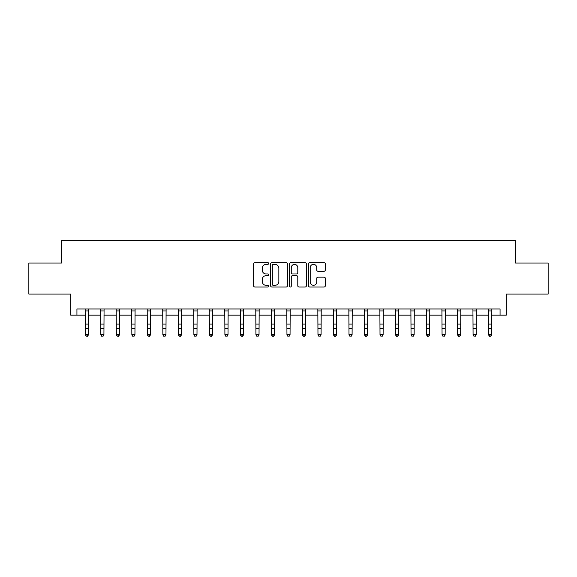 <?xml version="1.0" encoding="UTF-8"?>
<svg xmlns="http://www.w3.org/2000/svg" width="577" height="577" viewBox="0 0 577 577"><rect width="100%" height="100%" fill="white"/><g stroke="black" fill="none" stroke-linecap="round" stroke-linejoin="round"><path stroke-width="0.87" d="M268.644 263.501A0.851 0.851 0 0 0 267.793 262.65L254.854 262.65A1.219 1.219 0 0 0 253.635 263.869L253.635 285.795A1.219 1.219 0 0 0 254.854 287.007L267.793 287.007A0.851 0.851 0 0 0 268.644 286.156A0.851 0.851 0 0 0 267.793 285.305L266.12 285.305A3.895 3.895 0 0 1 262.225 281.41L262.225 279.578A3.895 3.895 0 0 1 266.12 275.683L267.793 275.683A0.851 0.851 0 0 0 268.644 274.832A0.851 0.851 0 0 0 267.793 273.974L266.12 273.974A3.895 3.895 0 0 1 262.225 270.079L262.225 268.255A3.895 3.895 0 0 1 266.12 264.353L267.793 264.353A0.851 0.851 0 0 0 268.644 263.501M324.094 271.233A1.219 1.219 0 0 0 325.313 270.022L325.313 263.869A1.219 1.219 0 0 0 324.094 262.65L309.726 262.65A1.219 1.219 0 0 0 308.507 263.869L308.507 285.795A1.219 1.219 0 0 0 309.726 287.007L324.094 287.007A1.219 1.219 0 0 0 325.313 285.795L325.313 278.359A1.219 1.219 0 0 0 324.094 277.148L317.941 277.148A1.219 1.219 0 0 0 316.73 278.359L316.73 282.045A3.26 3.26 0 0 1 313.47 285.305A3.26 3.26 0 0 1 310.21 282.045L310.21 267.613A3.26 3.26 0 0 1 313.47 264.353A3.26 3.26 0 0 1 316.73 267.613L316.73 270.022A1.219 1.219 0 0 0 317.941 271.233L324.094 271.233M76.936 315.157L76.936 308.955L500.064 308.955L500.064 315.157L506.274 315.157L506.274 294.061L548.15 294.061L548.15 263.04L515.578 263.04L515.578 240.703L61.422 240.703L61.422 263.04L28.85 263.04L28.85 294.061L70.726 294.061L70.726 315.157L85.309 315.157M287.433 263.869A1.219 1.219 0 0 0 286.214 262.65L271.846 262.65A1.219 1.219 0 0 0 270.627 263.869L270.627 285.795A1.219 1.219 0 0 0 271.846 287.007L286.214 287.007A1.219 1.219 0 0 0 287.433 285.795L287.433 263.869M290.786 262.65L305.154 262.65A1.219 1.219 0 0 1 306.373 263.869L306.373 285.795A1.219 1.219 0 0 1 305.154 287.007L299.009 287.007A1.219 1.219 0 0 1 297.79 285.795L297.79 276.902A1.219 1.219 0 0 0 296.571 275.683L292.489 275.683A1.219 1.219 0 0 0 291.27 276.902L291.27 286.156A0.851 0.851 0 0 1 290.419 287.007A0.851 0.851 0 0 1 289.567 286.156L289.567 263.869A1.219 1.219 0 0 1 290.786 262.65M88.411 315.157L100.816 315.157M103.925 315.157L116.33 315.157M119.432 315.157L131.845 315.157M134.946 315.157L147.351 315.157M150.453 315.157L162.865 315.157M165.967 315.157L178.372 315.157M181.474 315.157L193.886 315.157M196.988 315.157L209.393 315.157M212.495 315.157L224.907 315.157M228.009 315.157L240.414 315.157M243.516 315.157L255.928 315.157M259.03 315.157L271.435 315.157M274.544 315.157L286.949 315.157M290.051 315.157L302.456 315.157M305.565 315.157L317.97 315.157M321.072 315.157L333.484 315.157M336.586 315.157L348.991 315.157M352.093 315.157L364.505 315.157M367.607 315.157L380.012 315.157M383.114 315.157L395.526 315.157M398.628 315.157L411.033 315.157M414.135 315.157L426.547 315.157M429.649 315.157L442.054 315.157M445.156 315.157L457.568 315.157M460.67 315.157L473.075 315.157M476.184 315.157L488.589 315.157M491.691 315.157L500.064 315.157M273.181 264.353A0.851 0.851 0 0 0 272.33 265.211L272.33 284.454A0.851 0.851 0 0 0 273.181 285.305L274.948 285.305A3.895 3.895 0 0 0 278.85 281.41L278.85 268.255A3.895 3.895 0 0 0 274.948 264.353L273.181 264.353M297.79 267.678A3.26 3.26 0 0 0 294.53 264.417A3.26 3.26 0 0 0 291.27 267.678L291.27 272.762A1.219 1.219 0 0 0 292.489 273.974L296.571 273.974A1.219 1.219 0 0 0 297.79 272.762L297.79 267.678M88.555 308.955L88.411 334.927L87.48 336.297L86.24 336.016L87.48 336.297M85.165 308.955L85.309 334.242L88.411 334.242L87.48 336.016M86.24 336.297L85.309 334.927L85.309 334.242L86.24 336.016M104.069 308.955L103.925 334.927L102.995 336.297L101.754 336.016L102.995 336.297M100.672 308.955L100.816 334.242L103.925 334.242L102.995 336.016M101.754 336.297L100.816 334.927L100.816 334.242L101.754 336.016M119.583 308.955L119.432 334.927L118.501 336.297L117.261 336.016L118.501 336.297M116.186 308.955L116.33 334.242L119.432 334.242L118.501 336.016M117.261 336.297L116.33 334.927L116.33 334.242L117.261 336.016M135.09 308.955L134.946 334.927L134.015 336.297L132.775 336.016L134.015 336.297M131.693 308.955L131.845 334.242L134.946 334.242L134.015 336.016M132.775 336.297L131.845 334.927L131.845 334.242L132.775 336.016M150.604 308.955L150.453 334.927L149.522 336.297L148.282 336.016L149.522 336.297M147.207 308.955L147.351 334.242L150.453 334.242L149.522 336.016M148.282 336.297L147.351 334.927L147.351 334.242L148.282 336.016M166.111 308.955L165.967 334.927L165.036 336.297L163.796 336.016L165.036 336.297M162.714 308.955L162.865 334.242L165.967 334.242L165.036 336.016M163.796 336.297L162.865 334.927L162.865 334.242L163.796 336.016M181.625 308.955L181.474 334.927L180.543 336.297L179.303 336.016L180.543 336.297M178.228 308.955L178.372 334.242L181.474 334.242L180.543 336.016M179.303 336.297L178.372 334.927L178.372 334.242L179.303 336.016M197.132 308.955L196.988 334.927L196.057 336.297L194.817 336.016L196.057 336.297M193.735 308.955L193.886 334.242L196.988 334.242L196.057 336.016M194.817 336.297L193.886 334.927L193.886 334.242L194.817 336.016M212.646 308.955L212.495 334.927L211.564 336.297L210.324 336.016L211.564 336.297M209.249 308.955L209.393 334.242L212.495 334.242L211.564 336.016M210.324 336.297L209.393 334.927L209.393 334.242L210.324 336.016M228.153 308.955L228.009 334.927L227.078 336.297L225.838 336.016L227.078 336.297M224.756 308.955L224.907 334.242L228.009 334.242L227.078 336.016M225.838 336.297L224.907 334.927L224.907 334.242L225.838 336.016M243.667 308.955L243.516 334.927L242.585 336.297L241.345 336.016L242.585 336.297M240.27 308.955L240.414 334.242L243.516 334.242L242.585 336.016M241.345 336.297L240.414 334.927L240.414 334.242L241.345 336.016M259.174 308.955L259.03 334.927L258.099 336.297L256.859 336.016L258.099 336.297M255.777 308.955L255.928 334.242L259.03 334.242L258.099 336.016M256.859 336.297L255.928 334.927L255.928 334.242L256.859 336.016M274.688 308.955L274.544 334.927L273.606 336.297L272.366 336.016L273.606 336.297M271.291 308.955L271.435 334.242L274.544 334.242L273.606 336.016M272.366 336.297L271.435 334.927L271.435 334.242L272.366 336.016M290.195 308.955L290.051 334.927L289.12 336.297L287.88 336.016L289.12 336.297M286.805 308.955L286.949 334.242L290.051 334.242L289.12 336.016M287.88 336.297L286.949 334.927L286.949 334.242L287.88 336.016M305.709 308.955L305.565 334.927L304.634 336.297L303.394 336.016L304.634 336.297M302.312 308.955L302.456 334.242L305.565 334.242L304.634 336.016M303.394 336.297L302.456 334.927L302.456 334.242L303.394 336.016M321.223 308.955L321.072 334.927L320.141 336.297L318.901 336.016L320.141 336.297M317.826 308.955L317.97 334.242L321.072 334.242L320.141 336.016M318.901 336.297L317.97 334.927L317.97 334.242L318.901 336.016M336.73 308.955L336.586 334.927L335.655 336.297L334.415 336.016L335.655 336.297M333.333 308.955L333.484 334.242L336.586 334.242L335.655 336.016M334.415 336.297L333.484 334.927L333.484 334.242L334.415 336.016M352.244 308.955L352.093 334.927L351.162 336.297L349.922 336.016L351.162 336.297M348.847 308.955L348.991 334.242L352.093 334.242L351.162 336.016M349.922 336.297L348.991 334.927L348.991 334.242L349.922 336.016M367.751 308.955L367.607 334.927L366.676 336.297L365.436 336.016L366.676 336.297M364.354 308.955L364.505 334.242L367.607 334.242L366.676 336.016M365.436 336.297L364.505 334.927L364.505 334.242L365.436 336.016M383.265 308.955L383.114 334.927L382.183 336.297L380.943 336.016L382.183 336.297M379.868 308.955L380.012 334.242L383.114 334.242L382.183 336.016M380.943 336.297L380.012 334.927L380.012 334.242L380.943 336.016M398.772 308.955L398.628 334.927L397.697 336.297L396.457 336.016L397.697 336.297M395.375 308.955L395.526 334.242L398.628 334.242L397.697 336.016M396.457 336.297L395.526 334.927L395.526 334.242L396.457 336.016M414.286 308.955L414.135 334.927L413.204 336.297L411.964 336.016L413.204 336.297M410.889 308.955L411.033 334.242L414.135 334.242L413.204 336.016M411.964 336.297L411.033 334.927L411.033 334.242L411.964 336.016M429.793 308.955L429.649 334.927L428.718 336.297L427.478 336.016L428.718 336.297M426.396 308.955L426.547 334.242L429.649 334.242L428.718 336.016M427.478 336.297L426.547 334.927L426.547 334.242L427.478 336.016M445.307 308.955L445.156 334.927L444.225 336.297L442.985 336.016L444.225 336.297M441.91 308.955L442.054 334.242L445.156 334.242L444.225 336.016M442.985 336.297L442.054 334.927L442.054 334.242L442.985 336.016M460.814 308.955L460.67 334.927L459.739 336.297L458.499 336.016L459.739 336.297M457.417 308.955L457.568 334.242L460.67 334.242L459.739 336.016M458.499 336.297L457.568 334.927L457.568 334.242L458.499 336.016M476.328 308.955L476.184 334.927L475.246 336.297L474.005 336.016L475.246 336.297M472.931 308.955L473.075 334.242L476.184 334.242L475.246 336.016M474.005 336.297L473.075 334.927L473.075 334.242L474.005 336.016M491.835 308.955L491.691 334.927L490.76 336.297L489.52 336.016L490.76 336.297M488.445 308.955L488.589 334.242L491.691 334.242L490.76 336.016M489.52 336.297L488.589 334.927L488.589 334.242L489.52 336.016M88.411 324.065L85.309 324.065M88.411 328.327L85.309 328.327M88.411 310.967L85.309 310.967M103.925 324.065L100.816 324.065M103.925 328.327L100.816 328.327M103.925 310.967L100.816 310.967M119.432 324.065L116.33 324.065M119.432 328.327L116.33 328.327M119.432 310.967L116.33 310.967M134.946 324.065L131.845 324.065M134.946 328.327L131.845 328.327M134.946 310.967L131.845 310.967M150.453 324.065L147.351 324.065M150.453 328.327L147.351 328.327M150.453 310.967L147.351 310.967M165.967 324.065L162.865 324.065M165.967 328.327L162.865 328.327M165.967 310.967L162.865 310.967M181.474 324.065L178.372 324.065M181.474 328.327L178.372 328.327M181.474 310.967L178.372 310.967M196.988 324.065L193.886 324.065M196.988 328.327L193.886 328.327M196.988 310.967L193.886 310.967M212.495 324.065L209.393 324.065M212.495 328.327L209.393 328.327M212.495 310.967L209.393 310.967M228.009 324.065L224.907 324.065M228.009 328.327L224.907 328.327M228.009 310.967L224.907 310.967M243.516 324.065L240.414 324.065M243.516 328.327L240.414 328.327M243.516 310.967L240.414 310.967M259.03 324.065L255.928 324.065M259.03 328.327L255.928 328.327M259.03 310.967L255.928 310.967M274.544 324.065L271.435 324.065M274.544 328.327L271.435 328.327M274.544 310.967L271.435 310.967M290.051 324.065L286.949 324.065M290.051 328.327L286.949 328.327M290.051 310.967L286.949 310.967M305.565 324.065L302.456 324.065M305.565 328.327L302.456 328.327M305.565 310.967L302.456 310.967M321.072 324.065L317.97 324.065M321.072 328.327L317.97 328.327M321.072 310.967L317.97 310.967M336.586 324.065L333.484 324.065M336.586 328.327L333.484 328.327M336.586 310.967L333.484 310.967M352.093 324.065L348.991 324.065M352.093 328.327L348.991 328.327M352.093 310.967L348.991 310.967M367.607 324.065L364.505 324.065M367.607 328.327L364.505 328.327M367.607 310.967L364.505 310.967M383.114 324.065L380.012 324.065M383.114 328.327L380.012 328.327M383.114 310.967L380.012 310.967M398.628 324.065L395.526 324.065M398.628 328.327L395.526 328.327M398.628 310.967L395.526 310.967M414.135 324.065L411.033 324.065M414.135 328.327L411.033 328.327M414.135 310.967L411.033 310.967M429.649 324.065L426.547 324.065M429.649 328.327L426.547 328.327M429.649 310.967L426.547 310.967M445.156 324.065L442.054 324.065M445.156 328.327L442.054 328.327M445.156 310.967L442.054 310.967M460.67 324.065L457.568 324.065M460.67 328.327L457.568 328.327M460.67 310.967L457.568 310.967M476.184 324.065L473.075 324.065M476.184 328.327L473.075 328.327M476.184 310.967L473.075 310.967M491.691 324.065L488.589 324.065M491.691 328.327L488.589 328.327M491.691 310.967L488.589 310.967"/></g></svg>
